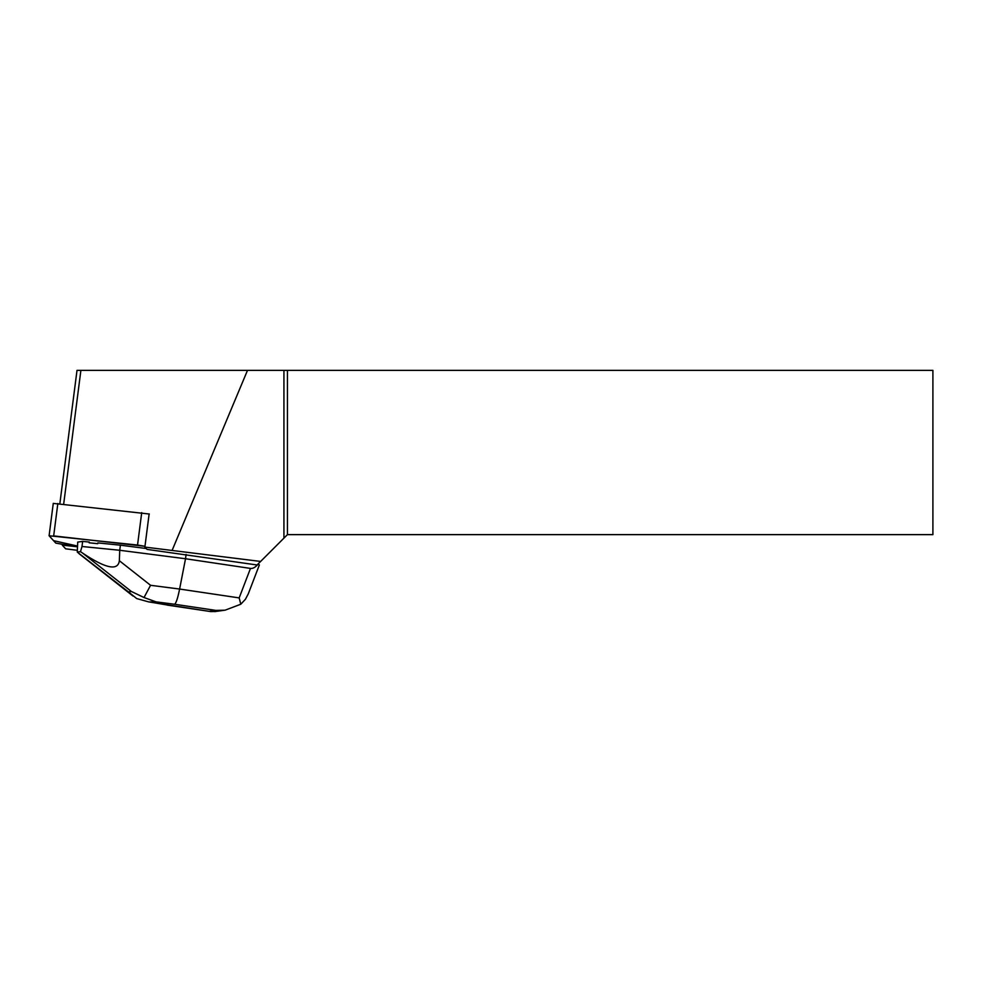 <?xml version="1.0" encoding="UTF-8"?>
<svg xmlns="http://www.w3.org/2000/svg" width="982" height="982" viewBox="0 0 982 982"><rect width="100%" height="100%" fill="white"/><g stroke="black" fill="none" stroke-linecap="round" stroke-linejoin="round"><path stroke-width="1.47" d="M53.286 503.398L149.301 514.016M137.541 545.035L49.1 535.755L55.79 543.107L63.376 544.482L77.222 545.992L53.544 540.652L49.382 536.086L55.201 536.074L144.968 546.311L137.541 545.035L141.715 512.641M77.197 550.301L65.634 548.803L62.271 545.133L77.124 546.753M149.141 513.917L144.87 547.084L147.054 549.392L257.088 564.981L287.431 534.638L932.9 534.638L932.9 370.361L77.013 370.361L59.853 503.729M144.87 547.084L260.635 561.434M120.405 545.182L97.819 542.911L97.721 543.684A20.475 1.51 -172.7 0 0 89.19 542.825L89.288 542.064L82.648 541.389L81.997 546.495L119.743 550.276L120.405 545.182L146.244 548.508M89.19 542.825L97.721 543.684M287.431 370.361L287.431 534.638M283.933 538.136L283.933 370.361M62.369 544.372L62.271 545.133M247.501 370.361L172.255 550.055M63.67 504.147L80.892 370.361M257.763 564.306L257.91 564.331C255.332 567.351 252.853 568.713 250.484 568.418L185.524 558.746L186.089 554.413M144.023 597.535L150.565 585.297L179.608 589.04C177.754 598.198 176.085 603.267 174.575 604.249L215.868 610.399L225.074 610.19L240.799 604.225L239.166 597.903L179.608 589.04L185.524 558.746L119.743 550.276L119.35 560.722C118.012 571.082 105.774 568.541 82.623 553.112L131.367 591.483L128.433 591.9L136.694 598.566L148.81 601.929L156.077 601.868L144.023 597.535L131.367 591.483M248.274 593.852L259.371 564.945L257.91 564.331M128.433 591.9L77.271 552.093L77.725 542.089L82.648 541.389M78.965 553.627L132.975 596.013M82.623 553.112L80.487 551.651L81.997 546.495M80.487 551.651L77.271 552.093M215.77 611.467L210.811 611.59L148.81 601.929M240.799 604.225L245.426 599.278L248.25 593.901M57.84 503.508L53.679 535.902M63.376 544.482L63.278 545.243M168.106 605.158L152.173 602.42M215.868 610.399L209.399 611.307M156.077 601.868L174.575 604.249M250.484 568.418L239.166 597.903M150.565 585.297L119.35 560.722M53.273 503.361L49.1 535.755M225.074 610.166L214.727 611.614M210.811 611.59L167.345 605.121"/></g></svg>
